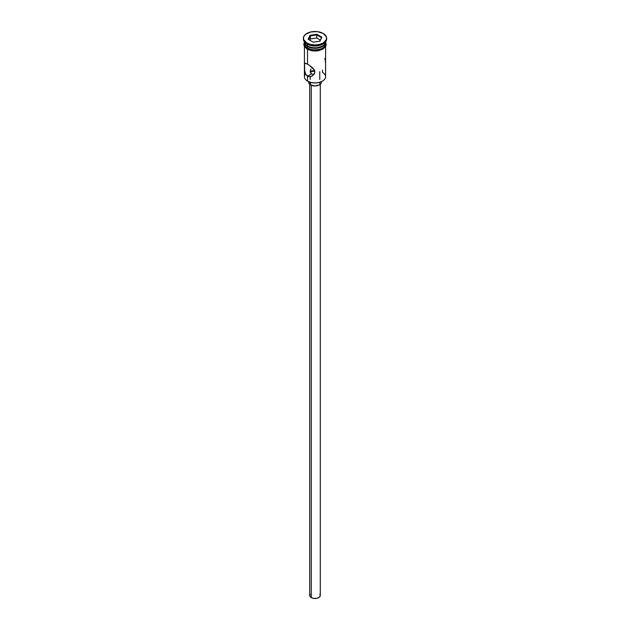 <?xml version="1.0" encoding="UTF-8"?>
<svg xmlns="http://www.w3.org/2000/svg" width="630" height="630" viewBox="0 0 630 630"><rect width="100%" height="100%" fill="white"/><g stroke="black" fill="none" stroke-linecap="round" stroke-linejoin="round"><path stroke-width="0.94" d="M322.481 70.095L322.481 72.434A10.584 6.111 180 0 1 322.481 81.073A10.584 6.111 180 0 1 307.519 81.073L307.818 81.246A10.159 5.867 0 0 0 322.182 81.246A10.159 5.867 0 0 0 322.332 81.16M312.378 68.268L313.212 68.19L312.378 68.268M311.031 69.04L310.59 69.702L311.031 69.04M310.33 70.45L310.236 71.237L310.33 70.45M310.322 72.017L311.63 73.86L310.582 72.749L310.236 71.237M311.259 85.239L311.259 597.602A5.292 3.055 0 0 0 317.024 598.264A5.292 3.055 0 0 0 320.292 595.444L319.402 597.145L317.024 598.264L313.968 598.445L311.259 597.602L311.259 85.239M310.511 82.357L310.511 84.869A6.347 3.662 0 0 0 317.433 85.664A6.347 3.662 0 0 0 321.347 82.278L320.867 83.68L319.489 84.869L315 85.948L310.511 84.869L310.511 82.357M312.228 76.017L309.865 76.766L307.519 76.23L307.519 81.073L307.519 76.23L311.63 73.86L307.519 76.23L305.747 74.395L304.566 70.261L304.455 64.032L305.172 63.134L308.653 64.835L314.102 69.591L314.898 71.978L314.102 74.316L311.078 76.537L308.653 76.671L305.747 74.395L304.66 71.009L304.566 63.496L305.172 63.134L307.519 64.134L307.519 49.361L307.519 64.134L312.228 67.497L314.685 70.757L314.685 73.198L312.204 76.033M303.361 38.217L303.361 39.084A11.639 6.717 0 0 0 306.771 43.832L306.771 42.974A11.639 6.717 180 0 1 303.361 38.217A11.639 6.717 180 0 1 310.543 32.012A11.639 6.717 180 0 1 323.229 33.469L317.268 31.626L310.543 32.012L305.322 34.485L303.581 36.91L303.581 39.532L306.771 42.974L310.543 44.431L315 44.943L319.457 44.431L323.229 42.974L326.419 39.532L326.419 36.91L323.229 33.469A11.639 6.717 180 0 1 326.639 38.217A11.639 6.717 180 0 1 319.457 44.431A11.639 6.717 180 0 1 306.771 42.974L306.771 43.832A11.639 6.717 0 0 0 319.457 45.289A11.639 6.717 0 0 0 326.639 39.084A11.639 6.717 0 0 0 326.616 38.651A11.639 6.717 180 0 1 323.229 43.832A11.639 6.717 180 0 1 306.771 43.832L307.519 44.265L307.519 45.998A10.584 6.111 0 0 0 318.875 47.36A10.584 6.111 0 0 0 325.576 41.895A10.584 6.111 180 0 1 322.481 45.998A10.584 6.111 180 0 1 307.519 45.998L307.968 46.258A9.946 5.741 0 0 0 322.032 46.258A9.946 5.741 0 0 0 322.253 46.124M322.836 44.053A10.584 6.111 180 0 1 307.519 44.265A10.584 6.111 0 0 0 322.481 44.265L323.229 43.832M325.584 65.811L325.576 64.473L325.584 65.811M304.416 46.596L304.416 76.75A10.584 6.111 0 0 0 307.519 81.073A10.584 6.111 0 0 0 319.048 82.396A10.584 6.111 0 0 0 325.584 76.75L325.584 46.596M304.416 42.194A10.584 6.111 180 0 0 307.519 46.51L312.937 48.187L319.048 47.841L323.796 45.588L325.379 43.383L325.568 41.934A10.584 6.111 180 0 1 325.584 42.194A10.584 6.111 180 0 1 319.048 47.841A10.584 6.111 180 0 1 307.519 46.51L307.519 48.242A10.584 6.111 0 0 0 319.048 49.565A10.584 6.111 0 0 0 325.584 43.919L324.773 46.258L322.481 48.242L319.048 49.565L312.937 49.912L307.519 48.242L307.519 46.51L305.227 44.533L304.432 41.934A10.584 6.111 180 0 0 304.416 42.194L304.416 43.919A10.584 6.111 0 0 0 307.519 48.242L305.227 46.258L304.416 43.919M325.45 42.635A10.686 6.166 180 0 1 320.103 49.345A10.686 6.166 180 0 1 307.44 48.282L307.18 49.179L307.44 48.282A10.686 6.166 180 0 1 304.416 43.053M322.481 81.073L318.89 82.514L315 82.963L311.11 82.514L307.519 81.073A10.584 6.111 180 0 1 305.542 74.009L305.542 74.009M309.991 35.327L316.835 34.264L321.843 37.162L320.009 41.115L313.165 42.171L308.157 39.281L309.991 35.327L308.157 39.281L313.165 42.171L320.009 41.115L321.843 37.162L319.709 41.163L321.843 37.162L316.835 34.264L309.991 35.327L310.338 38.981L309.763 40.21L310.338 38.981L310.338 35.871L316.709 34.886L316.709 37.997L310.338 38.981L316.709 37.997L316.709 34.886L321.371 37.579L316.709 34.886L316.835 34.264L316.709 34.886L310.338 35.871L309.991 35.327M307.519 45.998L307.968 46.258L307.519 45.998A10.584 6.111 180 0 1 304.424 41.895A10.584 6.111 0 0 0 307.519 45.998L307.519 44.265L306.771 43.832A11.639 6.717 180 0 1 303.384 38.651M307.968 46.258L311.196 47.502L315 47.935L318.804 47.502L322.481 45.998M325.482 42.714L325.482 45.124L323.883 47.352L320.938 49.053L315 50.093L309.062 49.053L306.117 47.352L304.518 45.124L304.518 42.714M307.44 49.148L309.062 49.912M310.913 50.487L315 50.951L319.087 50.487M320.938 49.912L323.883 48.211M324.875 47.148L325.686 44.785M304.314 44.785L305.125 47.148M304.416 44.785L304.621 43.596M325.379 43.596L325.584 44.785M314.646 70.647A10.584 6.111 0 0 0 310.236 71.292A10.584 6.111 180 0 1 314.646 70.647M307.519 44.265L306.771 43.832M325.214 60.008L324.828 58.606M325.545 62.992L325.34 60.74M325.497 68.001L325.576 66.906M314.11 74.206L313.212 74.269L314.11 74.206M312.378 74.159L313.212 74.269L312.378 74.159M308.653 81.672L308.653 82.278A6.347 3.662 0 0 0 310.511 84.869L308.771 82.995L308.771 81.561M321.229 81.561L321.347 82.278L321.347 81.672M309.708 84.302L309.708 595.444A5.292 3.055 0 0 0 311.259 597.602L309.81 596.043L310.11 594.279M319.89 594.279L320.292 595.444L320.292 84.302M314.819 71.229A10.159 5.867 0 0 0 310.299 71.899M308.629 39.548L310.338 35.871L308.629 39.548M320.237 40.029L316.709 37.997L320.237 40.029M310.236 76.726L310.236 79.522M310.236 82.278L310.236 83.609M325.584 42.194L325.584 43.919M326.639 38.217L326.639 39.084M325.576 42.108L326.214 44.47L325.678 46.423L323.103 49.006L318.748 50.676L315.409 51.046L311.559 50.731L307.18 49.171L304.337 46.455L303.786 44.21L304.424 42.108M319.764 71.67L319.764 79.522M319.764 82.278L319.764 83.609"/></g></svg>
